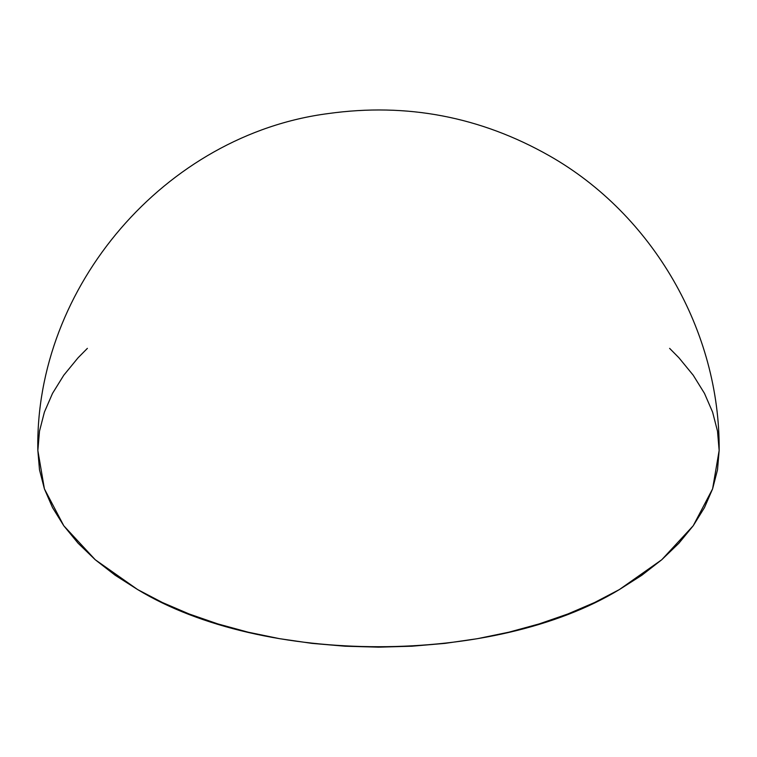 <?xml version="1.0" encoding="UTF-8"?>
<svg xmlns="http://www.w3.org/2000/svg" width="757" height="757" viewBox="0 0 757 757"><rect width="100%" height="100%" fill="white"/><g stroke="black" fill="none" stroke-linecap="round" stroke-linejoin="round"><path stroke-width="1.14" d="M669.614 348.362L678.925 357.777L693.223 375.226L704.483 393.394L712.602 412.12L717.513 431.216L719.15 450.491C720.238 331.32 653.045 214.628 549.336 155.772C480.421 116.692 406.736 102.621 328.283 113.559C165.49 134.585 34.585 286.648 37.85 450.491L44.398 488.861L63.777 525.755L95.259 559.754L137.623 589.561C263.02 665.782 493.98 665.782 619.377 589.561L661.741 559.754L693.223 525.755L712.602 488.861L719.15 450.491L717.513 469.766L712.602 488.861L704.483 507.578L693.223 525.755L678.925 543.195L661.741 559.754L641.822 575.254L619.377 589.561L594.605 602.515L567.759 614.012L539.079 623.938L508.865 632.19L477.383 638.69L444.955 643.384L411.893 646.213L378.5 647.159L345.107 646.213L312.045 643.384L279.617 638.69L248.135 632.19L217.921 623.938L189.241 614.012L162.395 602.515L137.623 589.561L115.178 575.254L95.259 559.754L78.075 543.195L63.777 525.755L52.517 507.578L44.398 488.861L39.487 469.766L37.85 450.491L39.487 431.216L44.398 412.12L52.517 393.394L63.777 375.226L78.075 357.777L87.386 348.362"/></g></svg>
